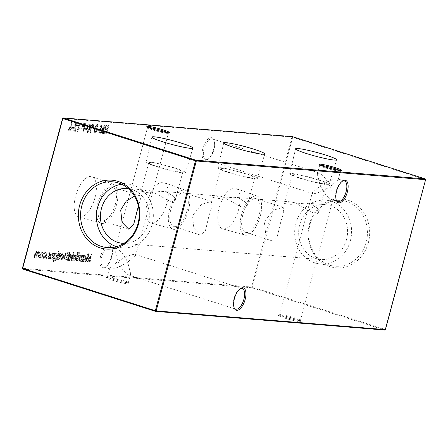 <?xml version="1.0" encoding="UTF-8"?>
<svg xmlns="http://www.w3.org/2000/svg" width="448" height="448" viewBox="0 0 448 448"><rect width="100%" height="100%" fill="white"/><g stroke="black" fill="none" stroke-linecap="round" stroke-linejoin="round"><path stroke-width="0.34" stroke-dasharray="2.24 1.68" d="M300.087 178.315A20.446 1.887 15 0 0 329.185 184.374A20.446 1.887 15 0 0 318.78 179.844A20.446 1.887 15 0 0 289.682 173.79A20.446 1.887 15 0 0 300.087 178.315M301.358 178.422A17.662 1.63 15 0 0 326.491 183.652A17.662 1.63 15 0 0 317.509 179.738A17.662 1.63 15 0 0 292.376 174.507A17.662 1.63 15 0 0 301.358 178.422M294.84 202.754L315.896 214.323L318.696 212.755L317.335 208.124L310.99 204.07L305.732 203.078L290.937 204.366L284.575 203.616L290.394 201.824L294.84 202.754M228.262 172.458A20.446 1.887 15 0 0 257.354 178.517A20.446 1.887 15 0 0 246.954 173.981A20.446 1.887 15 0 0 217.857 167.933A20.446 1.887 15 0 0 228.262 172.458M229.533 172.564A17.662 1.63 15 0 0 254.666 177.794A17.662 1.63 15 0 0 245.678 173.88A17.662 1.63 15 0 0 220.545 168.65A17.662 1.63 15 0 0 229.533 172.564M223.014 196.896L244.065 208.466L246.865 206.898L245.504 202.266L239.159 198.212L233.901 197.221L219.106 198.509L212.75 197.758L218.568 195.966L223.014 196.896M156.43 166.6A20.446 1.887 15 0 0 185.528 172.659A20.446 1.887 15 0 0 175.123 168.123A20.446 1.887 15 0 0 146.026 162.075A20.446 1.887 15 0 0 156.43 166.6M157.707 166.706A17.662 1.63 15 0 0 182.84 171.937A17.662 1.63 15 0 0 173.852 168.022A17.662 1.63 15 0 0 148.719 162.792A17.662 1.63 15 0 0 157.707 166.706M151.183 191.038L172.239 202.608L175.039 201.04L173.678 196.409L167.334 192.354L162.075 191.363L147.28 192.646L140.918 191.901L146.737 190.109L151.183 191.038M202.849 148.512A11.754 5.281 107.7 0 0 207.67 159.438A11.754 5.281 107.7 0 0 213.595 149.391A11.754 5.281 107.7 0 0 213.836 140.078A11.754 5.281 107.7 0 0 208.488 138.678A11.754 5.281 107.7 0 0 202.849 148.512M213.965 149.61A10.808 4.855 -72.3 0 1 208.516 158.85A10.808 4.855 -72.3 0 1 205.744 159.51A10.808 4.855 -72.3 0 1 204.081 148.803A10.808 4.855 -72.3 0 1 212.307 138.908A10.808 4.855 -72.3 0 1 214.189 141.047A10.808 4.855 -72.3 0 1 213.965 149.61M100.649 256.004A11.754 5.281 107.7 0 0 105.47 266.924A11.754 5.281 107.7 0 0 111.395 256.878A11.754 5.281 107.7 0 0 111.636 247.565A11.754 5.281 107.7 0 0 106.288 246.165A11.754 5.281 107.7 0 0 100.649 256.004M111.77 257.096A10.808 4.855 -72.3 0 1 106.316 266.342A10.808 4.855 -72.3 0 1 103.544 266.997A10.808 4.855 -72.3 0 1 101.886 256.29A10.808 4.855 -72.3 0 1 110.107 246.394A10.808 4.855 -72.3 0 1 111.989 248.534A10.808 4.855 -72.3 0 1 111.77 257.096M342.098 181.401A10.808 4.855 107.7 0 0 341.684 181.658A10.808 4.855 107.7 0 0 336.23 190.904A10.808 4.855 107.7 0 0 336.011 199.466A10.808 4.855 107.7 0 0 336.196 199.92M239.898 288.887A10.808 4.855 107.7 0 0 239.484 289.15A10.808 4.855 107.7 0 0 234.035 298.39A10.808 4.855 107.7 0 0 233.811 306.953A10.808 4.855 107.7 0 0 233.996 307.406M320.488 165.295A10.808 0.997 15 0 0 319.637 165.452A10.808 0.997 15 0 0 319.654 165.553A10.808 0.997 15 0 0 325.136 167.849A10.808 0.997 15 0 0 339.276 171.181A10.808 0.997 15 0 0 340.452 171.125A10.808 0.997 15 0 0 340.519 171.046A10.808 0.997 15 0 0 339.858 170.486M148.344 127.478A10.808 0.997 15 0 0 147.493 127.641A10.808 0.997 15 0 0 147.51 127.742A10.808 0.997 15 0 0 152.992 130.032A10.808 0.997 15 0 0 167.132 133.37A10.808 0.997 15 0 0 168.308 133.314A10.808 0.997 15 0 0 168.375 133.235A10.808 0.997 15 0 0 167.714 132.67M127.126 282.682A10.808 0.997 -165 0 1 112.98 279.345A10.808 0.997 -165 0 1 107.481 276.954A10.808 0.997 -165 0 1 107.548 276.875A10.808 0.997 -165 0 1 108.724 276.819A10.808 0.997 -165 0 1 122.864 280.151A10.808 0.997 -165 0 1 128.346 282.447A10.808 0.997 -165 0 1 128.363 282.548A10.808 0.997 -165 0 1 127.126 282.682M112.308 280.218A11.754 1.086 15 0 0 123.838 283.231A11.754 1.086 15 0 0 129.013 283.59A11.754 1.086 15 0 0 123.054 281.092A11.754 1.086 15 0 0 106.406 277.53A11.754 1.086 15 0 0 112.308 280.218M299.27 320.494A10.808 0.997 -165 0 1 285.124 317.162A10.808 0.997 -165 0 1 279.625 314.765A10.808 0.997 -165 0 1 279.692 314.686A10.808 0.997 -165 0 1 280.868 314.63A10.808 0.997 -165 0 1 295.008 317.968A10.808 0.997 -165 0 1 300.49 320.258A10.808 0.997 -165 0 1 300.507 320.359A10.808 0.997 -165 0 1 299.27 320.494M284.452 318.035A11.754 1.086 15 0 0 295.982 321.048A11.754 1.086 15 0 0 301.157 321.401A11.754 1.086 15 0 0 295.198 318.909A11.754 1.086 15 0 0 278.544 315.347A11.754 1.086 15 0 0 284.452 318.035M129.158 275.094C125.77 274.002 121.985 269.427 117.802 261.363L109.816 268.246L110.757 269.231C114.498 269.002 120.142 266.644 127.686 262.17L130.698 273.84L129.158 275.094L128.615 274.982L235.693 309.092M117.802 261.363C125.345 256.883 130.99 254.531 134.73 254.302L135.671 255.287L127.686 262.17C123.502 254.106 119.717 249.525 116.329 248.438L114.789 249.687L117.802 261.363M331.671 199.562C328.283 198.475 324.498 193.894 320.314 185.83L312.329 192.713L313.27 193.698C317.01 193.469 322.655 191.117 330.198 186.637L333.211 198.313L331.671 199.562L331.128 199.45L337.893 201.606M320.314 185.83C327.858 181.356 333.502 178.998 337.243 178.769L338.184 179.754L330.198 186.637C326.015 178.573 322.23 173.998 318.842 172.906L317.302 174.16L320.314 185.83M238.65 209.345A21.218 9.531 -72.3 0 1 222.65 228.81A21.218 9.531 -72.3 0 1 219.251 207.766A21.218 9.531 -72.3 0 1 235.53 188.384A21.218 9.531 -72.3 0 1 238.65 209.345M260.232 216.306A20.446 9.184 -72.3 0 1 244.815 235.066A20.446 9.184 -72.3 0 1 241.539 214.777A20.446 9.184 -72.3 0 1 257.225 196.101A20.446 9.184 -72.3 0 1 260.232 216.306M258.961 216.199A17.662 7.935 -72.3 0 1 245.526 232.372A17.662 7.935 -72.3 0 1 242.816 214.883A17.662 7.935 -72.3 0 1 256.245 198.716A17.662 7.935 -72.3 0 1 258.961 216.199M280.493 223.059L277.278 236.365L272.457 240.951L265.692 234.091L264.348 221.743L273.224 210.252L283.181 207.295L283.758 212.19L280.493 223.059M166.824 203.487A21.218 9.531 -72.3 0 1 150.819 222.953A21.218 9.531 -72.3 0 1 147.426 201.902A21.218 9.531 -72.3 0 1 163.699 182.526A21.218 9.531 -72.3 0 1 166.824 203.487M188.406 210.448A20.446 9.184 -72.3 0 1 172.984 229.208A20.446 9.184 -72.3 0 1 169.714 208.919A20.446 9.184 -72.3 0 1 185.394 190.243A20.446 9.184 -72.3 0 1 188.406 210.448M187.13 210.342A17.662 7.935 -72.3 0 1 173.695 226.509A17.662 7.935 -72.3 0 1 170.985 209.026A17.662 7.935 -72.3 0 1 184.419 192.858A17.662 7.935 -72.3 0 1 187.13 210.342M208.667 217.202L205.453 230.507L200.631 235.088L193.861 228.234L192.517 215.886L201.398 204.394L211.355 201.438L211.926 206.332L208.667 217.202M94.993 197.63A21.218 9.531 -72.3 0 1 78.994 217.095A21.218 9.531 -72.3 0 1 75.594 196.045A21.218 9.531 -72.3 0 1 91.874 176.669A21.218 9.531 -72.3 0 1 94.993 197.63M116.575 204.59A20.446 9.184 -72.3 0 1 101.158 223.35A20.446 9.184 -72.3 0 1 97.882 203.062A20.446 9.184 -72.3 0 1 113.568 184.386A20.446 9.184 -72.3 0 1 116.575 204.59M115.304 204.484A17.662 7.935 -72.3 0 1 101.87 220.651A17.662 7.935 -72.3 0 1 99.159 203.168A17.662 7.935 -72.3 0 1 112.594 186.995A17.662 7.935 -72.3 0 1 115.304 204.484M368.346 242.743A34.563 30.71 94.7 0 1 330.019 266.616A34.563 30.71 94.7 0 1 309.506 224A34.563 30.71 94.7 0 1 347.833 200.133A34.563 30.71 94.7 0 1 368.346 242.743M366.184 242.25A32.99 29.316 94.7 0 1 333.726 265.994A32.99 29.316 94.7 0 1 310.016 224.358A32.99 29.316 94.7 0 1 339.08 200.34A32.99 29.316 94.7 0 1 366.184 242.25M350.37 240.766A32.01 28.442 94.7 0 1 318.881 263.799A32.01 28.442 94.7 0 1 295.876 223.406A32.01 28.442 94.7 0 1 324.078 200.099A32.01 28.442 94.7 0 1 350.37 240.766M116.514 246.669A32.01 28.442 -85.3 0 0 123.922 247.901A32.01 28.442 -85.3 0 0 152.124 224.594A32.01 28.442 -85.3 0 0 129.119 184.201A32.01 28.442 -85.3 0 0 121.604 184.218M123.861 243.387A27.496 24.433 -85.3 0 0 148.282 223.373A27.496 24.433 -85.3 0 0 128.324 188.642M346.528 239.54A27.496 24.433 94.7 0 1 320.886 259.493A27.496 24.433 94.7 0 1 299.718 224.627A27.496 24.433 94.7 0 1 325.36 204.68A27.496 24.433 94.7 0 1 346.528 239.54M46.693 257.958L46.553 257.253L46.043 257.908L46.189 258.614L46.693 257.958L47.23 258.132L47.085 257.421L46.553 257.253L47.124 257.432L46.581 258.076L46.043 257.908M46.581 258.076L46.721 258.787L46.15 258.608L46.721 258.787L47.23 258.132M51.974 258.983L53.581 252.997L53.228 252.969L52.942 254.05L52.175 252.778C51.324 252.98 50.697 253.96 50.299 255.724L49.482 258.776L49.829 258.804L50.994 254.632L52.041 253.518L52.679 253.708L52.041 253.518L52.584 255.181L51.626 258.955L52.511 259.151L54.113 253.17L53.581 252.997M54.113 253.17L53.766 253.142L53.474 254.218L52.864 252.98L52.175 252.778L52.713 252.946C51.856 253.148 51.234 254.134 50.837 255.892L50.019 258.95L49.482 258.776M59.074 251.518L58.918 250.863L58.425 251.468L58.582 252.118L59.074 251.518L59.606 251.692L59.455 251.031L58.962 250.869L59.5 251.042L58.957 251.636L58.425 251.468M58.957 251.636L59.119 252.291L58.537 252.112L59.119 252.291L59.606 251.692M54.449 254.139L54.729 253.092L54.376 253.064L52.718 259.655L53.598 261.475L55.558 259.7L53.631 260.702L54.365 260.91L53.827 260.742C53.071 260.652 52.914 259.818 53.346 258.238L54.258 259.168C55.188 259.084 55.944 258.115 56.526 256.273C56.935 254.402 56.722 253.333 55.882 253.081L54.449 254.139L54.981 254.307L55.261 253.266L54.729 253.092M55.261 253.266L54.914 253.232L53.25 259.823L54.13 261.643L53.39 261.436L54.13 261.643L56.09 259.874L55.558 259.7M56.09 259.874L54.365 260.91C53.609 260.82 53.446 259.986 53.883 258.406L54.796 259.336L54.096 259.134L54.796 259.336C55.726 259.252 56.476 258.289 57.058 256.446L56.526 256.273M57.058 256.446C57.473 254.57 57.254 253.506 56.414 253.249L55.882 253.081L56.414 253.249L54.981 254.307M66.774 260.316L68.97 252.129L66.87 252.258L64.652 256.066C64.019 258.703 64.327 260.092 65.57 260.215L66.242 260.142L68.438 251.961L66.338 252.09L64.12 255.892C63.487 258.535 63.79 259.918 65.038 260.047L66.242 260.142M71.182 260.546L73.427 252.151L73.08 252.123L70.829 260.518L71.714 260.719L73.965 252.319L73.427 252.151M77.874 252.409L77.409 252.526L77.202 253.288L78.193 253.316L77.605 253.137L77.42 254.946L76.821 254.895L76.625 255.629L77.224 255.679L75.818 260.926L76.166 260.954L77.577 255.707L77.974 255.741L78.17 255.002L77.773 254.974L77.874 252.409L78.495 252.594L77.874 252.409M79.822 253.21L79.671 252.554L79.173 253.159L79.33 253.814L79.822 253.21L80.36 253.383L80.203 252.722L79.71 252.56L80.248 252.734L79.71 253.327L79.173 253.159M79.71 253.327L79.867 253.982L79.29 253.803L79.867 253.982L80.36 253.383M98.566 130.273L98.79 129.433L97.294 129.31L97.07 130.15L99.098 130.441L99.322 129.601L98.79 129.433M93.778 129.881L94.002 129.041L92.506 128.918L92.277 129.758L94.31 130.049L94.534 129.209L94.002 129.041M86.901 132.322C88.026 131.858 88.844 130.458 89.354 128.128C90.087 125.815 90.042 124.342 89.202 123.715C88.071 124.174 87.237 125.569 86.71 127.915C85.988 130.239 86.05 131.706 86.901 132.322L87.433 132.49L86.901 132.322M87.242 128.083C86.52 130.407 86.587 131.88 87.433 132.49C88.558 132.026 89.376 130.631 89.886 128.302C90.625 125.983 90.574 124.516 89.74 123.889L89.202 123.715L89.74 123.889C88.603 124.342 87.774 125.742 87.242 128.083L86.71 127.915M83.121 131.802L85.31 123.614L83.63 123.603L82.331 125.614L82.55 127.753L83.782 127.994L82.768 131.774L83.653 131.97L85.848 123.782L85.31 123.614M89.186 262.013L89.538 262.046L91.218 253.814L87.758 260.4L87.909 253.546L85.198 261.688L85.546 261.722L87.5 255.858L87.405 261.873L90.395 256.082L89.186 262.013L90.07 262.214L89.538 262.046M80.808 261.33L82.41 255.349L82.062 255.321L81.771 256.402L81.01 255.13C80.153 255.332 79.531 256.312 79.134 258.076L78.31 261.128L78.663 261.156L79.822 256.984L80.87 255.87L81.514 256.06L80.87 255.87L81.413 257.533L80.461 261.302L81.34 261.503L82.947 255.522L82.41 255.349M82.947 255.522L82.594 255.494L82.309 256.57L81.698 255.332L81.01 255.13L81.542 255.298C80.69 255.5 80.063 256.48 79.666 258.244L78.848 261.302L78.31 261.128M76.11 123.508L76.759 123.698L76.11 123.508L76.507 125.468L76.854 125.496C77.235 123.833 77.056 122.886 76.317 122.668L74.491 125.003L74.878 130.267L73.069 130.122L72.845 130.962L75.488 131.18L74.822 125.098L76.11 123.508M75.023 125.171L75.415 130.441L73.601 130.295L73.377 131.13L76.02 131.348L75.359 125.266L76.647 123.676L77.039 125.642L77.392 125.67C77.773 124.001 77.594 123.054 76.854 122.836L76.317 122.668L76.854 122.836L75.023 125.171L74.491 125.003M81.004 128.839L81.234 127.999L79.733 127.876L79.509 128.716L81.542 129.007L81.766 128.173L81.234 127.999M38.108 257.852L39.71 251.866L39.362 251.838L39.082 252.879L38.41 251.653L37.117 253.025L36.462 251.496L34.737 254.262L33.869 257.505L34.216 257.533L35.09 254.29L36.327 252.235L36.966 252.426L36.327 252.235C36.943 252.65 36.982 253.68 36.439 255.338L35.818 257.662L36.165 257.69L36.977 254.649L38.276 252.392L38.909 252.588L38.276 252.392C38.875 252.767 38.931 253.736 38.433 255.304L37.761 257.824L38.646 258.02L40.247 252.039L39.71 251.866M40.247 252.039L39.9 252.011L39.62 253.047L39.452 252.174L38.41 251.653L38.948 251.826L37.654 253.198L37.117 253.025M37.654 253.198L37.122 251.692L36.462 251.496L36.999 251.664L35.274 254.436L34.406 257.673L33.869 257.505M62.569 118.39L291.844 137.088L251.675 287.006L22.4 268.307M106.114 133.678L108.31 125.49L107.957 125.462L107.055 128.817L105.062 128.654L105.963 125.3L105.616 125.272L103.421 133.454L103.768 133.482L104.838 129.494L106.831 129.657L105.762 133.644L106.646 133.846L108.842 125.658L108.31 125.49M42.728 253.019L41.91 251.938L40.566 252.84L39.603 254.934C39.178 256.833 39.396 257.902 40.247 258.132C41.188 258.048 41.955 257.062 42.549 255.17L42.728 253.019L43.26 253.187L41.91 251.938L42.616 252.146L41.098 253.008L40.566 252.84M41.098 253.008L40.141 255.102C39.715 257.006 39.928 258.07 40.785 258.3L40.068 258.098L40.785 258.3C41.726 258.222 42.493 257.23 43.081 255.343L42.549 255.17M79.85 124.029L79.845 123.166L79.128 123.11L76.933 131.298L77.28 131.326L79.251 123.978L80.382 124.197L80.382 123.34L79.845 123.166M73.226 128.206L73.45 127.366L71.954 127.243L71.73 128.083L73.758 128.374L73.987 127.534L73.45 127.366M83.558 255.444L83.21 255.416L81.603 261.397L81.956 261.425L82.23 260.389L83.087 261.626C84.039 261.526 84.812 260.529 85.406 258.636C85.814 256.738 85.596 255.674 84.734 255.433L83.261 256.553L83.558 255.444L84.095 255.612L83.21 255.416M83.742 255.584L82.141 261.57L82.488 261.598L82.768 260.562L83.625 261.794L82.908 261.593L83.625 261.794C84.571 261.694 85.344 260.697 85.938 258.804L85.406 258.636M85.938 258.804C86.352 256.911 86.128 255.842 85.271 255.601L84.734 255.433L85.271 255.601L83.798 256.721L83.261 256.553M71.31 126.073L71.154 122.242L70.762 122.668L70.907 126.056L70.526 125.944L68.718 128.279C68.37 129.83 68.555 130.698 69.266 130.883L71.109 128.486L71.31 126.073L71.848 126.246L71.686 122.416L71.154 122.242M71.686 122.416L71.299 122.836L71.439 126.23L70.526 125.944L71.058 126.118L69.255 128.447L68.718 128.279M69.255 128.447C68.908 130.004 69.087 130.872 69.798 131.057L69.121 130.855L69.798 131.057L71.646 128.66L71.109 128.486M85.994 129.248L86.218 128.408L84.722 128.285L84.498 129.125L86.531 129.416L86.755 128.576L86.218 128.408M90.132 128.822L90.345 132.602L90.731 132.216L90.541 128.8L90.933 128.901L92.775 126.571C93.117 125.009 92.926 124.141 92.21 123.962L90.328 126.381L90.132 128.822L90.67 128.99L90.882 132.776L90.345 132.602M90.882 132.776L91.269 132.39L91.078 128.974L90.541 128.8L91.47 129.069L93.313 126.739L92.775 126.571M93.313 126.739C93.654 125.182 93.464 124.309 92.747 124.13L92.21 123.962L92.747 124.13L90.866 126.549L90.328 126.381M96.751 125.188L97.395 125.384L96.751 125.188L97.227 126.515L97.574 126.543L96.981 124.354L95.273 126.386L95.278 128.106L94.046 130.206C93.694 131.88 93.906 132.793 94.685 132.955L96.628 130.648L94.758 132.093L95.435 132.289L94.903 132.115L94.377 130.306L96.034 128.671L96.096 127.798L96.796 127.999L96.264 127.831L95.626 126.409L96.751 125.188M95.81 126.554L95.81 128.279L94.578 130.374C94.231 132.048 94.444 132.966 95.217 133.129L97.166 130.822L95.435 132.289L94.909 130.474L96.572 128.839L96.796 127.999L96.158 126.582L97.283 125.362L97.759 126.689L98.112 126.717L97.642 124.544L96.981 124.354L97.513 124.522L95.81 126.554L95.273 126.386M94.511 132.922L95.217 133.129L94.511 132.922M102.273 133.364L102.62 133.392L104.3 125.16L100.845 131.746L100.99 124.891L98.28 133.039L98.633 133.067L100.582 127.204L100.408 133.213L103.482 127.428L102.273 133.364L103.158 133.56L102.62 133.392M77.566 261.066L79.167 255.086L78.82 255.058L77.218 261.038L78.098 261.24L79.705 255.254L79.167 255.086M75.746 255.713L74.928 254.632L73.584 255.528L72.626 257.628C72.201 259.526 72.414 260.59 73.27 260.826C74.211 260.742 74.978 259.756 75.566 257.863L75.746 255.713L76.283 255.881L74.928 254.632L75.639 254.834L74.122 255.702L73.584 255.528M74.122 255.702L73.158 257.796C72.738 259.694 72.951 260.764 73.808 260.994L73.086 260.786L73.808 260.994C74.749 260.91 75.51 259.924 76.104 258.037L75.566 257.863M69.737 251.849L69.39 251.821L67.138 260.215L67.491 260.249L67.766 259.213L68.622 260.445C69.574 260.344 70.347 259.347 70.941 257.454C71.35 255.556 71.131 254.492 70.269 254.251L68.779 255.422L69.737 251.849L70.274 252.022L69.39 251.821M69.927 251.994L67.676 260.389L68.023 260.417L68.303 259.381L69.16 260.618L68.443 260.411L69.16 260.618C70.106 260.518 70.879 259.521 71.473 257.622L70.941 257.454M71.473 257.622C71.887 255.73 71.663 254.66 70.806 254.425L70.269 254.251L70.806 254.425L69.317 255.59L68.779 255.422M61.236 259.095L61.768 259.263L61.236 259.095L60.525 257.746L60.122 258.065L60.995 259.823C61.925 259.739 62.675 258.748 63.246 256.861L63.454 254.839L62.642 253.63L61.186 254.716L60.318 256.766L62.86 256.973L61.236 259.095M63.784 257.029L63.991 255.007L63.179 253.803L61.718 254.884L60.85 256.934L63.398 257.141L61.768 259.263L61.057 257.919L60.659 258.233L61.527 259.991L60.805 259.79L61.527 259.991C62.457 259.907 63.207 258.922 63.784 257.029L63.246 256.861M62.826 253.669L63.358 253.837L62.826 253.669M56.812 259.375L58.419 253.394L58.066 253.366L56.465 259.347L57.35 259.543L58.951 253.562L58.419 253.394M59.87 253.406L58.918 254.195L59.013 254.727L59.674 254.139L60.256 254.318L59.674 254.139L59.584 255.511L57.898 257.807L58.268 259.599L59.298 258.86L59.214 258.283L58.414 258.854L59.018 259.039L58.481 258.866L58.24 257.863L60.172 255.035L59.87 253.406L60.491 253.59L59.87 253.406M59.83 259.028L59.752 258.457L59.018 259.039L58.772 258.037L60.704 255.203L60.407 253.574L59.45 254.369L59.55 254.901L60.211 254.307L60.362 255.147L58.43 257.975L58.806 259.773L58.167 259.582L58.806 259.773L59.83 259.028L59.298 258.86M49.694 252.577L48.742 253.366L48.838 253.898L49.498 253.31L50.081 253.49L49.498 253.31L49.409 254.682L47.723 256.973L48.093 258.77L49.123 258.026L49.039 257.454L48.238 258.026L48.843 258.21L48.306 258.037L48.065 257.034L49.997 254.201L49.694 252.577L50.316 252.762L49.694 252.577M49.655 258.199L49.577 257.622L48.843 258.21L48.597 257.202L50.529 254.374L50.232 252.745L49.274 253.534L49.375 254.072L50.036 253.478L49.946 254.85L48.255 257.146L48.625 258.944L47.986 258.754L48.625 258.944L49.655 258.199L49.123 258.026M45.282 252.213L43.607 253.512L43.792 253.915L45.108 252.952L45.808 253.154L45.108 252.952C45.814 253.086 46.01 253.898 45.702 255.394L43.686 257.645L44.38 257.846L43.092 256.542L42.689 256.922L43.652 258.412C44.615 258.384 45.405 257.41 46.032 255.489C46.458 253.501 46.206 252.409 45.282 252.213L46.01 252.42L45.282 252.213M46.564 255.662C46.99 253.674 46.743 252.582 45.819 252.386L44.139 253.68L44.33 254.089L45.646 253.12C46.351 253.254 46.547 254.072 46.234 255.567L44.38 257.846L43.624 256.71L43.226 257.09L44.184 258.58L43.45 258.373L44.184 258.58C45.147 258.552 45.942 257.578 46.564 255.662L46.032 255.489M110.107 246.394L116.329 248.438M212.307 138.908L318.842 172.906M22.775 269.08L252.05 287.778L384.731 330.047L385.179 329.465L252.498 287.196L292.667 137.278L425.354 179.547L385.179 329.465L385.431 329.61M134.49 196.179L139.524 195.58L140.51 198.873L138.359 206.063M252.05 287.778L251.675 287.006L252.498 287.196L252.05 287.778M292.667 137.278L291.844 137.088L292.544 136.651L292.667 137.278M425.6 179.693L425.225 178.92M108.842 125.658L107.957 125.462M108.494 125.63L107.593 128.99L107.055 128.817M107.593 128.99L105.062 128.654M105.599 128.828L106.495 125.468L105.963 125.3M106.495 125.468L105.616 125.272M106.148 125.44L103.953 133.627L103.421 133.454M104.306 133.655L105.375 129.668L104.838 129.494M105.375 129.668L106.831 129.657M107.369 129.83L106.299 133.818L105.762 133.644M106.299 133.818L106.646 133.846M39.9 252.011L39.362 251.838M39.62 253.047L39.082 252.879M39.452 252.174L38.948 251.826L39.452 252.174M34.754 257.701L35.622 254.458L36.865 252.403C37.481 252.818 37.52 253.854 36.971 255.506L36.35 257.835L35.818 257.662M36.697 257.863L37.514 254.822L38.808 252.566C39.413 252.941 39.463 253.91 38.97 255.478L38.293 257.992L37.761 257.824M38.293 257.992L38.646 258.02M40.141 255.102L39.603 254.934M43.081 255.343L43.26 253.187M40.981 257.566L40.309 257.37L39.95 254.968L41.714 252.672L42.37 252.868L42.734 255.321L40.981 257.566L40.488 255.136L42.246 252.846L41.714 252.672L42.196 255.147L40.449 257.398L40.981 257.566M40.488 255.136L39.95 254.968M42.734 255.321L42.196 255.147M81.766 128.173L79.733 127.876M80.27 128.05L80.046 128.89L79.509 128.716M80.046 128.89L81.542 129.007M80.382 123.34L79.128 123.11M79.66 123.278L77.47 131.466L76.933 131.298M77.818 131.494L79.783 124.146L79.251 123.978M79.783 124.146L80.382 124.197M77.039 125.642L76.507 125.468M77.392 125.67L76.854 125.496M75.415 130.441L74.878 130.267M73.601 130.295L73.069 130.122M73.377 131.13L72.845 130.962M76.02 131.348L75.488 131.18M75.421 127.837L74.883 127.669M75.359 125.266L74.822 125.098M73.987 127.534L71.954 127.243M72.486 127.411L72.262 128.251L71.73 128.083M72.262 128.251L73.758 128.374M82.594 255.494L82.062 255.321M82.309 256.57L81.771 256.402M79.195 261.33L80.36 257.158L79.822 256.984M80.36 257.158L81.407 256.038L81.95 257.701L81.413 257.533M81.95 257.701L80.993 261.475L80.461 261.302M80.993 261.475L81.34 261.503M82.141 261.57L81.603 261.397M82.488 261.598L81.956 261.425M82.768 260.562L82.23 260.389M83.798 256.721L84.095 255.612M83.81 261.061L83.132 260.859L82.751 258.446L84.532 256.166L85.21 256.368L85.59 258.782L83.81 261.061L83.289 258.619L85.07 256.34L84.532 256.166L85.053 258.614L83.272 260.887L83.81 261.061M83.289 258.619L82.751 258.446M85.59 258.782L85.053 258.614M90.07 262.214L91.75 253.988L91.218 253.814M91.75 253.988L91.168 253.814M91.7 253.982L88.295 260.568L87.758 260.4M88.295 260.568L88.491 253.719L87.959 253.551M88.491 253.719L87.909 253.546M88.441 253.719L85.73 261.862L85.198 261.688M86.083 261.89L88.032 256.032L87.5 255.858M88.032 256.032L87.858 262.035L87.326 261.862M87.858 262.035L87.405 261.873M87.937 262.041L90.927 256.25L90.395 256.082M90.927 256.25L89.718 262.186M71.299 122.836L70.762 122.668M71.439 126.23L71.058 126.118L71.439 126.23M71.646 128.66L71.848 126.246M70.006 130.211L69.362 130.021L69.059 128.352L70.37 126.79L71.019 126.986L71.288 128.66L70.006 130.211L69.591 128.52L70.907 126.963L70.37 126.79L70.75 128.486L69.468 130.043L70.006 130.211M69.591 128.52L69.059 128.352M71.288 128.66L70.75 128.486M85.848 123.782L83.63 123.603M84.162 123.771L82.863 125.787L82.331 125.614M82.863 125.787L83.082 127.926L83.782 127.994M84.319 128.162L83.306 131.942L82.768 131.774M83.306 131.942L83.653 131.97M83.21 125.815L84.56 124.538L85.271 124.594L84.543 127.322L82.998 127.058L83.322 127.114L82.678 125.647L84.028 124.365L84.739 124.426L84.006 127.154L83.322 127.114L83.854 127.288L83.21 125.815L82.678 125.647M85.271 124.594L84.739 124.426M84.543 127.322L84.006 127.154M86.755 128.576L84.722 128.285M85.26 128.453L85.03 129.293L84.498 129.125M85.03 129.293L86.531 129.416M89.886 128.302L89.354 128.128M87.595 128.111C87.987 126.297 88.626 125.171 89.505 124.723L88.967 124.555C89.589 125.11 89.6 126.291 89.006 128.1C88.626 129.92 87.993 131.046 87.114 131.482L87.646 131.65L87.186 130.178L87.595 128.111L87.058 127.938C87.455 126.129 88.088 124.998 88.967 124.555L89.505 124.723C90.121 125.283 90.132 126.465 89.538 128.268C89.163 130.088 88.53 131.219 87.646 131.65L87.114 131.482L86.654 130.01L87.058 127.938M87.186 130.178L86.654 130.01M91.269 132.39L90.731 132.216M91.078 128.974L91.47 129.069L91.078 128.974M90.866 126.549L90.67 128.99M92.54 124.975L92.002 124.802L92.439 126.498L90.972 128.027L91.633 128.223L91.23 126.526L92.54 124.975L92.971 126.672L91.633 128.223L91.095 128.055L90.692 126.358L92.002 124.802L92.54 124.975M92.971 126.672L92.439 126.498M91.23 126.526L90.692 126.358M94.534 129.209L92.506 128.918M93.038 129.091L92.814 129.931L92.277 129.758M92.814 129.931L94.31 130.049M97.759 126.689L97.227 126.515M98.112 126.717L97.574 126.543M95.81 128.279L95.278 128.106M95.2 128.94L94.668 128.772M94.578 130.374L94.046 130.206M97.166 130.822L96.628 130.648M96.813 130.794L96.281 130.62M96.208 131.897L95.67 131.729M94.909 130.474L94.377 130.306M96.572 128.839L96.034 128.671M96.158 126.582L95.626 126.409M99.322 129.601L97.294 129.31M97.826 129.478L97.602 130.318L97.07 130.15M97.602 130.318L99.098 130.441M103.158 133.56L104.838 125.334L104.3 125.16M104.838 125.334L104.25 125.16M104.787 125.328L101.382 131.914L100.845 131.746M101.382 131.914L101.578 125.065L101.041 124.897M101.578 125.065L100.99 124.891M101.528 125.065L98.818 133.207L98.28 133.039M99.17 133.235L101.119 127.378L100.582 127.204M101.119 127.378L100.946 133.381L100.408 133.213M100.946 133.381L100.486 133.218M101.024 133.386L104.014 127.596L103.482 127.428M104.014 127.596L102.805 133.532M79.705 255.254L78.82 255.058M79.352 255.226L77.75 261.212L77.218 261.038M77.75 261.212L78.098 261.24M77.941 252.694L77.739 253.462L78.142 253.305L78.176 254.285L77.952 255.114L77.358 255.063L77.162 255.802L77.756 255.847L76.356 261.094L76.703 261.122L78.109 255.875L78.506 255.909L78.708 255.175L78.305 255.142L78.411 252.577L77.409 252.526M77.739 253.462L77.202 253.288M78.176 254.285L77.644 254.111M77.952 255.114L77.42 254.946M77.358 255.063L76.821 254.895M77.162 255.802L76.625 255.629M77.756 255.847L77.224 255.679M76.356 261.094L75.818 260.926M76.703 261.122L76.166 260.954M78.109 255.875L77.577 255.707M78.506 255.909L77.974 255.741M78.708 255.175L78.17 255.002M78.305 255.142L77.773 254.974M73.158 257.796L72.626 257.628M76.104 258.037L76.283 255.881M74.004 260.26L73.332 260.064L72.974 257.656L74.732 255.366L75.393 255.562L75.751 258.014L74.004 260.26L73.511 257.83L75.27 255.539L74.732 255.366L75.219 257.841L73.466 260.092L74.004 260.26M73.511 257.83L72.974 257.656M75.751 258.014L75.219 257.841M73.965 252.319L73.08 252.123M73.618 252.291L71.366 260.691L70.829 260.518M71.366 260.691L71.714 260.719M67.676 260.389L67.138 260.215M68.023 260.417L67.491 260.249M68.303 259.381L67.766 259.213M69.317 255.59L70.274 252.022M69.339 259.879L68.667 259.683L68.286 257.27L70.067 254.985L70.745 255.186L71.12 257.606L69.339 259.879L68.824 257.438L70.605 255.158L70.067 254.985L70.588 257.432L68.807 259.711L69.339 259.879M68.824 257.438L68.286 257.27M71.12 257.606L70.588 257.432M68.97 252.129L68.438 251.961M66.87 252.258L66.338 252.09M64.652 256.066L64.12 255.892M68.124 252.918L66.651 259.448L65.15 259.112L65.005 256.094L66.864 253.047L68.124 252.918L67.586 252.745L66.119 259.274L64.613 258.938L64.467 255.92L66.332 252.879L67.586 252.745M65.492 259.286L64.613 258.938L65.492 259.286M68.398 252.941L67.861 252.767M66.651 259.448L66.119 259.274M66.864 253.047L66.332 252.879M65.005 256.094L64.467 255.92M61.057 257.919L60.525 257.746M60.659 258.233L60.122 258.065M63.991 255.007L63.454 254.839M61.718 254.884L61.186 254.716M60.85 256.934L60.318 256.766M63.398 257.141L62.86 256.973M63.554 256.407L61.398 256.228L63.095 254.559L62.429 254.363L63.011 254.985L63.022 256.234L60.861 256.06L62.429 254.363L63.549 255.153L63.554 256.407L63.022 256.234M61.398 256.228L60.861 256.06M63.549 255.153L63.011 254.985M54.914 253.232L54.376 253.064M53.25 259.823L52.718 259.655M55.742 259.846L55.205 259.672M53.967 258.098L53.43 257.93M54.975 258.602L54.438 258.429C53.76 258.3 53.592 257.51 53.934 256.049L55.653 253.809L56.325 254.01L56.7 256.446L54.975 258.602C54.298 258.474 54.13 257.678 54.471 256.222L56.19 253.982L55.653 253.809L56.168 256.278L54.438 258.429L54.975 258.602M54.471 256.222L53.934 256.049M56.7 256.446L56.168 256.278M58.951 253.562L58.066 253.366M58.604 253.534L57.002 259.515L56.465 259.347M57.002 259.515L57.35 259.543M59.45 254.369L58.918 254.195M59.55 254.901L59.013 254.727M60.362 255.147L59.83 254.974M60.122 255.679L59.584 255.511M59.55 256.262L59.013 256.094M58.811 257.062L58.279 256.889M58.43 257.975L57.898 257.807M59.752 258.457L59.214 258.283M58.772 258.037L58.24 257.863M59.024 257.471L58.486 257.303M59.618 256.889L59.086 256.721M60.329 256.116L59.791 255.942M60.704 255.203L60.172 255.035M53.766 253.142L53.228 252.969M53.474 254.218L52.942 254.05M50.366 258.978L51.526 254.806L50.994 254.632M51.526 254.806L52.573 253.686L53.116 255.349L52.584 255.181M53.116 255.349L52.164 259.123L51.626 258.955M52.164 259.123L52.511 259.151M49.274 253.534L48.742 253.366M49.375 254.072L48.838 253.898M50.187 254.313L49.655 254.145M49.946 254.85L49.409 254.682M49.375 255.433L48.838 255.265M48.636 256.234L48.104 256.06M48.255 257.146L47.723 256.973M49.577 257.622L49.039 257.454M48.597 257.202L48.065 257.034M48.849 256.642L48.311 256.474M49.442 256.06L48.91 255.892M50.154 255.282L49.616 255.114M50.529 254.374L49.997 254.201M44.139 253.68L43.607 253.512M44.33 254.089L43.792 253.915M46.234 255.567L45.702 255.394M43.624 256.71L43.092 256.542M43.226 257.09L42.689 256.922M35.274 254.436L34.737 254.262M35.622 254.458L35.09 254.29M36.971 255.506L36.439 255.338M37.514 254.822L36.977 254.649M38.97 255.478L38.433 255.304M75.023 128.173L74.491 128.005M79.666 258.244L79.134 258.076M79.951 258.513L79.414 258.345M81.575 259.314L81.038 259.14M85.086 123.721L84.549 123.553M84.039 128.139L83.502 127.971M84.56 124.538L84.028 124.365M89.538 128.268L89.006 128.1M78.562 254.184L78.025 254.016M68.186 252.067L67.648 251.894M66.209 259.409L65.671 259.241M53.642 257.981L53.105 257.813M53.883 258.406L53.346 258.238M50.837 255.892L50.299 255.724M51.122 256.161L50.585 255.993M52.741 256.962L52.209 256.788M329.185 184.374L336.571 159.79M318.696 212.755L326.491 183.652M257.354 178.517L264.74 153.933M246.865 206.898L254.666 177.794M185.528 172.659L192.914 148.075M175.039 201.04L182.84 171.937M208.516 158.85L207.67 159.438M106.316 266.342L105.47 266.924M336.011 199.466L336.364 200.435M233.811 306.953L234.164 307.922M340.452 171.125L341.594 170.47M168.308 133.314L169.456 132.653M128.346 282.447L129.013 283.59M300.49 320.258L301.157 321.401M107.481 276.954L109.816 268.246M114.789 249.687L147.493 127.641M279.625 314.765L312.329 192.713M317.302 174.16L319.637 165.452M244.815 235.066L222.65 228.81M272.457 240.951L245.526 232.372M172.984 229.208L150.819 222.953M200.631 235.094L173.695 226.509M101.158 223.35L78.994 217.095M128.8 229.236L101.87 220.651M318.881 263.799L333.726 265.994M123.922 247.901L108.92 247.66M320.886 259.493L122.64 243.32M312.822 193.62L205.744 159.51M110.309 269.153L103.544 266.997M325.36 204.68L305.732 203.078M290.394 201.824L233.901 197.221M218.568 195.966L162.075 191.363M146.737 190.109L127.114 188.507M129.119 184.201L114.274 182.006M324.078 200.099L339.08 200.34M139.524 195.58L112.594 186.995M113.568 184.386L91.874 176.669M211.355 201.438L184.419 192.858M185.394 190.243L163.699 182.526M283.181 207.295L256.245 198.716M257.225 196.101L235.53 188.384M242.256 288.49L135.178 254.38M344.456 181.003L337.691 178.847M338.184 179.754L340.519 171.046M300.507 320.359L333.211 198.313M135.671 255.287L168.375 133.235M128.363 282.548L130.698 273.84M279.692 314.686L278.544 315.347M107.548 276.875L106.406 277.53M147.51 127.742L146.843 126.599M319.654 165.553L318.987 164.41M239.484 289.15L240.33 288.562M341.684 181.658L342.53 181.076M111.989 248.534L111.636 247.565M214.189 141.047L213.836 140.078M38.55 251.686L39.088 251.854M70.734 125.989L71.271 126.157M90.658 128.845L91.196 129.013M140.918 191.901L148.719 162.792M146.026 162.075L151.922 137.094M212.75 197.758L220.545 168.65M217.857 167.933L223.748 142.951M284.575 203.616L292.376 174.507M289.682 173.79L295.579 148.809"/><path stroke-width="0.67" d="M306.376 153.502A21.218 1.954 15 0 0 336.571 159.79A21.218 1.954 15 0 0 325.774 155.086A21.218 1.954 15 0 0 295.579 148.809A21.218 1.954 15 0 0 306.376 153.502M234.545 147.644A21.218 1.954 15 0 0 264.74 153.933A21.218 1.954 15 0 0 253.949 149.229A21.218 1.954 15 0 0 223.748 142.951A21.218 1.954 15 0 0 234.545 147.644M162.719 141.786A21.218 1.954 15 0 0 192.914 148.075A21.218 1.954 15 0 0 182.118 143.371A21.218 1.954 15 0 0 151.922 137.094A21.218 1.954 15 0 0 162.719 141.786M347.351 191.996A11.754 5.281 -72.3 0 1 341.712 201.835A11.754 5.281 -72.3 0 1 336.364 200.435A11.754 5.281 -72.3 0 1 336.605 191.122A11.754 5.281 -72.3 0 1 342.53 181.076A11.754 5.281 -72.3 0 1 347.351 191.996M336.196 199.92A10.808 4.855 107.7 0 0 337.893 201.606A10.808 4.855 107.7 0 0 346.114 191.71A10.808 4.855 107.7 0 0 344.456 181.003A10.808 4.855 107.7 0 0 342.098 181.401M245.151 299.488A11.754 5.281 -72.3 0 1 239.512 309.322A11.754 5.281 -72.3 0 1 234.164 307.922A11.754 5.281 -72.3 0 1 234.405 298.609A11.754 5.281 -72.3 0 1 240.33 288.562A11.754 5.281 -72.3 0 1 245.151 299.488M233.996 307.406A10.808 4.855 107.7 0 0 235.693 309.092A10.808 4.855 107.7 0 0 243.919 299.197A10.808 4.855 107.7 0 0 242.256 288.49A10.808 4.855 107.7 0 0 239.898 288.887M339.858 170.486A10.808 0.997 15 0 0 335.02 168.655A10.808 0.997 15 0 0 320.874 165.318A10.808 0.997 15 0 0 320.488 165.295M335.692 167.782A11.754 1.086 -165 0 1 341.594 170.47A11.754 1.086 -165 0 1 324.946 166.908A11.754 1.086 -165 0 1 318.987 164.41A11.754 1.086 -165 0 1 324.162 164.769A11.754 1.086 -165 0 1 335.692 167.782M167.714 132.67A10.808 0.997 15 0 0 162.876 130.838A10.808 0.997 15 0 0 148.73 127.506A10.808 0.997 15 0 0 148.344 127.478M163.548 129.965A11.754 1.086 -165 0 1 169.456 132.653A11.754 1.086 -165 0 1 152.802 129.091A11.754 1.086 -165 0 1 146.843 126.599A11.754 1.086 -165 0 1 152.018 126.952A11.754 1.086 -165 0 1 163.548 129.965M138.359 206.063L133.622 224.65L128.806 229.23L122.035 222.37L120.691 210.028L126.286 201.04L134.49 196.179M79.654 205.257A34.563 30.71 -85.3 0 0 100.167 247.867A34.563 30.71 -85.3 0 0 138.494 224A34.563 30.71 -85.3 0 0 117.981 181.384A34.563 30.71 -85.3 0 0 79.654 205.257M81.816 205.75A32.99 29.316 -85.3 0 0 108.92 247.66A32.99 29.316 -85.3 0 0 137.984 223.642A32.99 29.316 -85.3 0 0 114.274 182.006A32.99 29.316 -85.3 0 0 81.816 205.75M121.604 184.218A32.01 28.442 -85.3 0 0 97.63 207.234A32.01 28.442 -85.3 0 0 116.514 246.669M128.324 188.642A27.496 24.433 -85.3 0 0 127.114 188.507A27.496 24.433 -85.3 0 0 101.472 208.46A27.496 24.433 -85.3 0 0 122.64 243.32A27.496 24.433 -85.3 0 0 123.861 243.387M63.269 117.953L195.95 160.222L425.225 178.92L292.544 136.651L63.269 117.953L62.569 118.39L62.821 118.535L22.646 268.453L155.333 310.722L195.502 160.804L62.821 118.535L63.269 117.953M385.431 329.61L425.6 179.693L196.325 160.994L156.156 310.912L385.431 329.61L384.731 330.047L155.456 311.349L22.775 269.08L22.4 268.307L62.569 118.39M22.4 268.307L22.775 269.08M155.456 311.349L156.156 310.912L155.333 310.722L155.456 311.349M195.502 160.804L196.325 160.994L195.95 160.222L195.502 160.804M425.6 179.693L425.225 178.92"/></g></svg>
